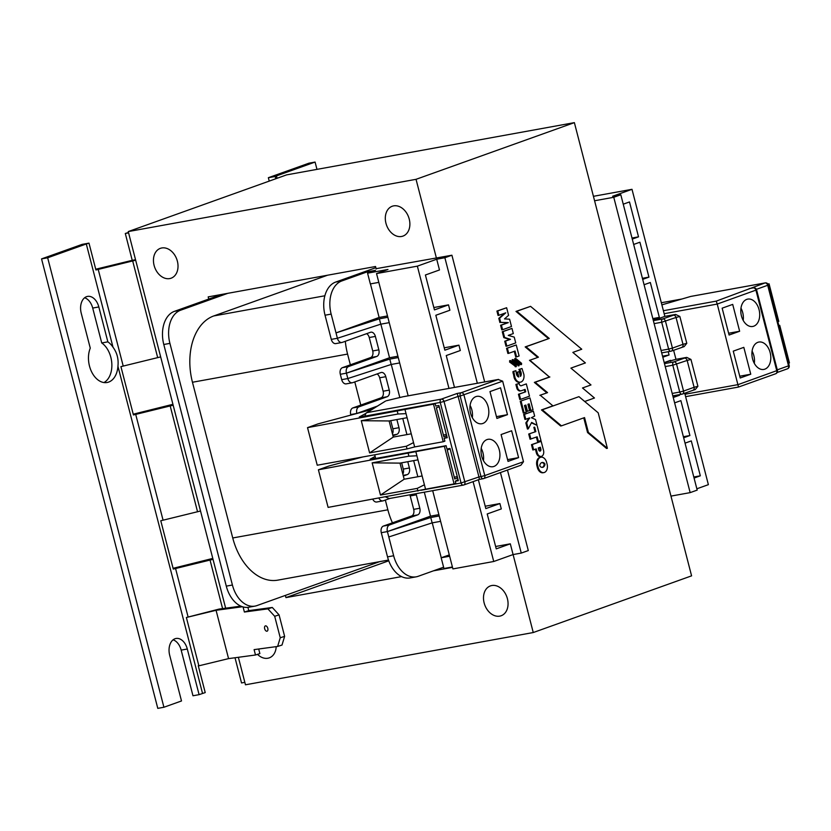 <?xml version="1.0" encoding="UTF-8"?>
<svg xmlns="http://www.w3.org/2000/svg" width="831" height="831" viewBox="0 0 831 831"><rect width="100%" height="100%" fill="white"/><g stroke="black" fill="none" stroke-linecap="round" stroke-linejoin="round"><path stroke-width="1.25" d="M582.489 387.984L590.986 384.94L570.897 368.112L585.398 362.929L572.839 352.406L581.752 349.217L530.562 306.348L516.809 311.272L549.249 338.435L525.992 346.766L538.415 357.174L529.877 360.228L549.478 377.056M529.877 360.228L538.415 357.174M539.849 395.317L547.556 392.627L540.254 395.244L553.02 405.944L540.254 395.244M584.681 401.498L578.947 396.657L542.29 409.787L561.465 425.846L584.546 417.588L588.379 432.39L607.378 448.304L598.195 412.81L578.947 396.657L553.02 405.944M584.702 401.487L594.466 397.997L582.51 387.973M529.472 360.301L549.468 377.056M546.808 392.824L534.354 382.395L535.164 382.25L547.556 392.627M549.862 376.983L535.164 382.25M534.354 382.395L549.416 377.004M537.657 357.372L525.171 346.911L525.992 346.766M525.171 346.911L549.249 338.435M548.429 338.591L515.989 311.417L516.809 311.272M515.989 311.417L530.562 306.348M561.465 425.846L560.645 425.991L541.469 409.932L542.29 409.787M607.378 448.304L606.557 448.449L587.559 432.546L583.767 417.868M587.559 432.546L588.379 432.39M541.469 409.932L552.553 405.964M510.359 361.838L515.999 366.533L516.383 365.328L510.743 360.644L509.548 361.984L509.933 360.789M513.236 359.667L512.904 360.727L519.115 365.733L519.105 364.529L513.236 359.667M521.286 364.425L521.629 363.376L515.864 358.514L515.532 359.553L521.286 364.425L520.476 364.57L514.711 359.709L515.054 358.66M498.87 315.302L505.778 312.83L499.618 318.2L500.698 322.376L508.312 322.625L501.405 325.108L502.599 329.699L511.491 326.521L509.59 319.187L504.51 318.896L508.593 315.313L506.63 307.74L497.738 310.919L498.87 315.302L498.049 315.448L496.917 311.064L497.738 310.919M496.917 311.064L506.63 307.74M501.405 325.108L500.594 325.253L501.779 329.855L502.599 329.699M500.594 325.253L508.312 322.625M507.502 322.781L500.698 322.376M499.888 322.521L498.808 318.346L499.618 318.2M498.808 318.346L504.687 313.214M525.078 405.32L526.667 411.49L529.544 410.607L527.914 404.302L529.16 403.856L530.874 410.514L530.064 410.659L528.381 404.136M520.237 401.238L529.949 397.914L520.237 401.238L523.301 413.08L526.231 412.176L524.506 405.528L525.857 405.04L527.488 411.345M521.058 401.093L524.122 412.934M530.874 410.514L533.014 409.745L529.949 397.914M539.776 465.391A4.924 3.282 -100.3 0 1 542.124 462.483A4.924 3.282 -100.3 0 1 544.772 463.605L544.991 464.436A4.924 3.282 -100.3 0 1 542.633 467.344A4.924 3.282 -100.3 0 1 539.984 466.233L539.776 465.391M542.217 467.386A4.924 3.282 79.7 0 0 544.17 464.581L543.962 463.75L544.772 463.605M543.962 463.75A4.924 3.282 79.7 0 0 541.729 462.597M544.17 464.581L544.991 464.436M543.869 472.6L543.058 472.746A7.074 4.716 -100.3 0 1 537.532 468.102L536.774 465.183L537.595 465.038L538.353 467.946A7.074 4.716 79.7 0 0 543.869 472.6A7.074 4.716 79.7 0 0 547.245 464.768L546.486 461.849A7.074 4.716 79.7 0 0 540.96 457.206A7.074 4.716 79.7 0 0 537.595 465.038M537.532 468.102L538.353 467.946M536.774 465.183A7.074 4.716 -100.3 0 1 540.15 457.351L540.96 457.206M525.763 419.281L524.943 419.426L523.665 414.472L524.486 414.326L525.763 419.281L529.576 417.91L526.657 422.74L528.246 428.9L531.632 422.428L537.034 425.306L535.548 419.562L531.383 417.723L534.655 416.092L533.377 411.148L524.486 414.326M523.665 414.472L533.377 411.148M531.393 422.886L537.034 425.306M526.657 422.74L525.836 422.896L527.436 429.045L528.246 428.9M525.836 422.896L528.869 418.481L529.679 418.336M518.565 365.63L512.083 360.872L512.426 359.813M517.952 365.733L518.773 365.588M506.837 346.101L506.017 346.247L504.718 341.229L509.642 339.464L503.794 337.625L502.267 331.735L503.087 331.59L504.604 337.479L510.463 339.318L505.539 341.084L506.837 346.101L515.729 342.912L514.223 337.095L508.229 335.392L513.309 333.574L511.979 328.401L503.087 331.59M503.794 337.625L504.604 337.479M502.267 331.735L511.979 328.401M504.718 341.229L505.539 341.084M509.642 339.464L510.463 339.318M520.486 382.156L519.666 382.312A7.074 4.716 -100.3 0 1 514.14 377.658L512.945 371.582L515.885 370.678L513.766 371.436L514.96 377.513A7.074 4.716 79.7 0 0 520.486 382.156A7.074 4.716 79.7 0 0 523.852 374.324L521.982 368.497L519.718 369.307A13.784 9.193 -100.3 0 1 520.964 372.184A3.636 2.42 -100.3 0 1 520.486 376.381L519.25 371.592L517.588 372.195L518.824 377.004A3.636 2.42 -100.3 0 1 516.404 373.815A40.158 26.769 -100.3 0 1 515.885 370.678M512.945 371.582L513.766 371.436M517.848 376.516L516.768 372.34L517.588 372.195M516.768 372.34L519.25 371.592M520.248 375.456A3.636 2.42 79.7 0 0 520.144 372.33L520.964 372.184M520.144 372.33A13.784 9.193 79.7 0 0 518.897 369.452L519.718 369.307M518.897 369.452L521.982 368.497M514.14 377.658L514.96 377.513M512.924 372.932L513.735 372.787M520.611 399.358L519.79 399.503L518.44 394.258L519.25 394.112L520.611 399.358L529.503 396.179L526.324 383.901L521.525 385.626A2.306 1.537 -100.3 0 1 521.151 385.771A2.306 1.537 -100.3 0 1 519.178 383.423L516.716 384.306L517.796 388.461A4.591 3.064 79.7 0 0 521.099 390.788A4.591 3.064 79.7 0 0 521.421 390.705L525.099 389.386L525.722 391.796L519.25 394.112M518.44 394.258L525.722 391.796M524.912 391.941L524.319 389.666M520.611 390.85A4.591 3.064 -100.3 0 1 520.289 390.934A4.591 3.064 -100.3 0 1 516.975 388.617L517.796 388.461M516.975 388.617L515.895 384.452L516.716 384.306M515.895 384.452L519.178 383.423M526.324 383.901L521.525 385.626M538.239 447.992L540.368 447.223L540.836 449.02A1.683 1.122 -100.3 0 1 540.088 451.108A1.683 1.122 -100.3 0 1 538.706 449.789L538.239 447.992M539.651 451.067A1.683 1.122 79.7 0 0 540.025 449.176L540.836 449.02M540.025 449.176L539.589 447.504M533.658 449.8L532.837 449.955L531.476 444.668L541.178 441.344L532.287 444.523L533.658 449.8L536.192 448.896L537.242 452.957A5.038 3.355 79.7 0 0 541.22 456.416A5.038 3.355 79.7 0 0 543.557 450.527L541.178 441.344M531.476 444.668L532.287 444.523M541.22 456.416L540.41 456.562A5.038 3.355 -100.3 0 1 536.421 453.113L537.242 452.957M536.421 453.113L535.413 449.176M528.724 434.021L535.829 431.621L528.724 434.021L530.064 439.215L537.179 436.815L538.363 441.396L537.543 441.541L536.39 437.096M529.534 433.875L530.884 439.069M535.019 431.767L533.866 427.331L534.686 427.186L535.829 431.621M533.866 427.331L534.686 427.186M538.363 441.396L540.96 440.472L537.283 426.251M515.76 366.575L509.548 361.984M508.707 353.32L507.886 353.466L506.546 348.303L507.367 348.147L508.707 353.32L515.054 351.046L516.57 356.883L519.105 355.98L516.259 344.969L507.367 348.147M506.546 348.303L516.259 344.969M514.275 351.326L515.75 357.039L516.57 356.883M238.362 657.3L245.467 684.796L533.253 632.536L691.589 575.852L574.377 122.635L416.04 179.319L128.254 231.569L225.658 608.188M533.253 632.536L513.091 554.568L493.739 561.496L473.088 481.648M436.4 258.036L416.04 179.319M767.906 284.015L769.059 283.807L778.782 321.4L777.858 321.732M769.059 283.807L768.021 284.181M661.331 302.744L681.877 299.015M778.834 325.503L779.727 325.337L789.45 362.929L788.598 363.23M779.727 325.337L778.876 325.648M362.867 456.946L328.951 466.014L318.398 469.795L328.11 507.388L454.09 483.891L444.377 446.299L446.091 445.686L446.953 449.01L450.007 448.46L458.338 480.682L455.284 481.232L458.037 479.539M454.287 477.191L457.289 476.641M457.621 477.929L454.744 478.968L447.244 449.966L450.122 448.937M455.284 481.232L455.814 483.268L454.09 483.891M374.719 454.796L375.664 458.473L446.091 445.686M375.591 458.172L370.148 459.159L375.134 456.437M318.398 469.795L444.377 446.299M417.962 459.855L399.991 463.116L404.157 479.227L422.127 475.966M380.484 495.068L417.224 488.389L424.412 484.785L416.913 455.783L408.894 456.177L372.153 462.846L380.484 495.068L404.157 479.227M417.92 491.079L417.224 488.389M425.524 489.075L424.412 484.785M408.894 456.177L408.198 453.487M399.991 463.116L372.153 462.846M416.913 455.783L415.801 451.482M520.383 465.412L483.684 478.573A2.784 2.784 0 0 1 483.247 478.687A2.784 1.859 79.7 0 0 483.445 478.635A2.784 2.057 -109.7 0 0 483.684 478.573A2.784 2.057 -109.7 0 0 484.785 475.581L480.983 476.579A2.784 1.859 79.7 0 0 483.247 478.687L479.383 479.394L478.947 476.952L461.07 482.988A2.784 1.859 79.7 0 0 463.324 485.096A2.784 1.859 79.7 0 0 463.521 485.044A2.784 2.057 -109.7 0 0 463.771 484.982A2.784 2.057 -109.7 0 0 464.872 481.99L444.034 401.446L458.11 396.408L457.133 393.458L441.303 399.129A2.784 1.859 79.7 0 0 440.243 402.443L444.034 401.446A2.784 2.057 -109.7 0 0 441.303 399.129L367.032 412.612L366.149 413.007L364.726 416.154L435.153 403.554L435.797 406.058L438.893 405.497L447.223 437.719L444.128 438.28L444.876 441.147L443.224 441.739L433.502 404.146L435.153 403.554M446.725 435.787L443.868 436.805L436.368 407.813L439.225 406.785M407.086 417.702L389.116 420.964L393.281 437.075L411.252 433.813M443.411 435.049L446.392 434.509M364.695 416.019L359.283 416.996L365.349 413.682M371.904 409.465L318.076 423.862L307.522 427.643L433.502 404.146M447.099 437.22L444.128 438.28M369.608 452.905L406.349 446.237L413.537 442.622L406.037 413.63L398.018 414.015L361.277 420.694L369.608 452.905L393.281 437.075M307.522 427.643L317.245 465.225L407.045 448.927L406.349 446.237M407.045 448.927L414.648 446.922L413.537 442.622M398.018 414.015L397.322 411.335M389.116 420.964L361.277 420.694M414.648 446.922L443.224 441.739M406.037 413.63L404.926 409.33M684.152 346.6L686.79 343.328L679.851 316.476L675.624 314.43L664.873 316.382L664.156 313.703A2.784 1.859 -100.3 0 1 664.125 313.536L631.996 189.312L593.438 196.313M690.696 296.449L661.881 304.863L690.696 296.449L764.956 282.966A2.784 2.057 70.3 0 1 767.699 285.282L768.353 284.96A2.784 2.784 0 0 0 765.154 282.914A2.784 1.859 79.7 0 0 764.956 282.966L716.26 301.123L717.236 304.063L756.594 289.884A2.784 2.784 0 0 0 753.405 287.838A2.784 1.859 79.7 0 0 753.208 287.89A2.784 2.057 70.3 0 1 755.94 290.206L776.777 370.761A2.784 2.057 70.3 0 1 775.676 373.753A2.784 2.057 70.3 0 1 775.427 373.815M696.845 488.794L708.376 484.66L685.035 394.413A2.784 1.859 -100.3 0 1 684.993 394.247L684.723 393.24M692.753 390.341A2.784 2.057 -109.7 0 0 693.002 390.279L695.267 389.562L697.905 386.28L690.956 359.439L686.728 357.392L675.977 359.345L673.619 350.277M685.617 396.657L738.51 387.049L717.236 304.063L664.156 313.703M653.332 320.517L664.873 316.382M672.809 395.847L682.002 394.174A2.784 2.784 0 0 0 682.448 394.05L693.002 390.279A2.784 2.057 -109.7 0 0 694.103 387.288L683.549 391.069A2.784 2.057 70.3 0 1 682.448 394.05A2.784 2.057 70.3 0 1 682.199 394.123A2.784 1.859 -100.3 0 1 682.002 394.174L682.002 394.174A2.784 1.859 -100.3 0 1 679.748 392.066L672.186 393.437M665.247 366.585L672.798 365.214A2.784 1.859 -100.3 0 1 673.868 361.901A2.784 2.057 70.3 0 1 676.6 364.217L683.549 391.069L679.748 392.066L672.798 365.214L687.164 360.436L694.103 387.288L697.905 386.28M681.649 347.379A2.784 2.057 -109.7 0 0 681.887 347.316A2.784 2.057 -109.7 0 0 682.989 344.325L672.435 348.106A2.784 2.057 70.3 0 1 671.334 351.098A2.784 2.057 70.3 0 1 671.095 351.16A2.784 1.859 -100.3 0 1 670.897 351.212A2.784 1.859 -100.3 0 1 668.633 349.103L661.081 350.474M661.694 352.884L670.897 351.212A2.784 2.784 0 0 0 671.334 351.098L684.152 346.61M654.132 323.623L661.694 322.251A2.784 1.859 -100.3 0 1 662.754 318.938A2.784 2.057 70.3 0 1 665.496 321.254L672.435 348.106L668.633 349.103L661.694 322.251L676.05 317.473L682.989 344.325L686.79 343.328M777.162 372.496L787.424 368.819A2.784 2.784 0 0 0 789.18 365.505L788.526 365.827A2.784 2.057 70.3 0 1 787.424 368.819A2.784 2.057 70.3 0 1 787.186 368.891M749.126 288.637L749.978 288.482M738.51 387.049L775.676 373.753A2.784 2.784 0 0 0 777.432 370.429L738.073 384.618L684.993 394.247M740.972 308.156A13.909 9.276 -100.3 0 1 743.194 320.382M741.449 315.936A13.909 9.276 -100.3 0 1 747.765 299.098A13.909 9.276 -100.3 0 1 759.378 311.126A13.909 9.276 -100.3 0 1 752.73 326.469A13.909 9.276 -100.3 0 1 741.449 315.936M752.086 351.108A13.909 9.276 -100.3 0 1 754.309 363.334M752.564 358.888A13.909 9.276 -100.3 0 1 758.869 342.05A13.909 9.276 -100.3 0 1 770.482 354.089A13.909 9.276 -100.3 0 1 763.845 369.431A13.909 9.276 -100.3 0 1 752.564 358.888M739.642 331.247L729.088 335.028L722.149 308.176L732.703 304.395L739.642 331.247L728.631 333.241M750.757 374.21L740.203 377.98L733.254 351.139L743.818 347.358L750.757 374.21L739.746 376.204M665.257 362.223L675.977 359.345M502.662 381.18L523.488 461.724L484.785 475.581L463.958 395.037A2.784 2.057 -109.7 0 0 461.215 392.72A2.784 1.859 79.7 0 0 460.156 396.034L502.662 381.18L498.164 379.497L461.215 392.72L457.133 393.458M389.251 498.538L385.626 496.938M479.383 479.394L463.771 484.982A2.784 2.784 0 0 1 463.324 485.096L388.918 498.61M403.959 396.595L498.164 379.497M520.84 465.267L523.488 461.724M367.032 412.612L385.501 401.103L366.149 413.007M458.11 396.408L478.947 476.952L480.983 476.579L460.156 396.034L458.11 396.408M386.28 400.781L402.786 396.813M481.211 448.376A13.909 9.276 -100.3 0 1 482.946 452.822A13.909 9.276 -100.3 0 1 483.424 460.603M499.275 449.862A13.909 9.276 -100.3 0 1 492.97 466.7A13.909 9.276 -100.3 0 1 481.357 454.661A13.909 9.276 -100.3 0 1 487.994 439.319A13.909 9.276 -100.3 0 1 499.275 449.862M470.097 405.424A13.909 9.276 -100.3 0 1 471.842 409.87A13.909 9.276 -100.3 0 1 472.32 417.65M488.171 406.899A13.909 9.276 -100.3 0 1 481.855 423.737A13.909 9.276 -100.3 0 1 470.242 411.709A13.909 9.276 -100.3 0 1 476.89 396.356A13.909 9.276 -100.3 0 1 488.171 406.899M518.586 457.621L508.032 461.392L501.083 434.551L511.636 430.77L518.586 457.621L507.564 459.616M417.837 476.745L413.672 460.634M507.471 414.659L496.917 418.44L489.978 391.588L500.532 387.807L507.471 414.659L496.46 416.653M406.93 434.592L402.765 418.492M448.979 388.42L417.359 266.149L436.711 259.22L439.485 269.961L425.41 274.999L434.447 309.901L448.511 304.863L449.903 310.233L435.828 315.271L444.855 350.183L458.93 345.145L460.322 350.516L446.247 355.554L454.484 387.412M500.439 472.579L521.255 553.082L513.091 554.568L510.317 543.827L496.242 548.865L487.215 513.963L501.29 508.925L499.898 503.555L485.823 508.593L478.365 479.757M367.655 273.139L367.312 271.82L375.477 270.345L367.562 273.17L387.973 269.473L376.536 273.565L408.156 395.816M432.681 490.664L452.916 568.913L493.739 561.496M242.423 606.734L216.07 610.297L186.373 617.495L219.145 609.071L240.865 606.142M186.373 617.495L198.869 665.818L228.567 658.619L216.07 610.297M265.525 625.847A2.784 1.569 72.3 0 1 267.759 628.194A2.784 1.569 72.3 0 1 267.073 631.186A2.784 1.569 72.3 0 1 264.736 629.015A2.784 1.569 72.3 0 1 265.38 625.888A2.784 1.569 72.3 0 1 265.525 625.847M267.904 608.863L274.687 616.28L279.071 614.878L272.288 607.461L267.904 608.863L244.387 612.032L248.76 610.629L272.288 607.461M274.687 616.28L280.244 637.761L277.627 646.445L282.01 645.053L284.628 636.359L280.244 637.761M284.628 636.359L279.071 614.878M243.057 606.931L244.387 612.032M277.627 646.445L254.099 649.624L255.491 654.994L228.567 658.619M247.918 607.357L248.76 610.629M258.69 649.001L259.874 653.592L255.491 654.994M213.027 559.336L173.284 569.079L160.778 520.757L200.531 511.003M385.335 500.054L387.859 509.808L232.742 537.969L192.46 382.25A55.656 37.094 -100.3 0 1 213.764 315.946L327.549 275.217M383.413 526.065A5.568 3.708 79.7 0 0 381.284 532.692L387.402 531.58L388.794 536.951L432.141 522.876L430.749 517.505L387.402 531.58A5.568 3.708 -100.3 0 1 389.531 524.953L383.413 526.065L392.44 522.834A55.656 37.094 -100.3 0 1 387.859 509.808M392.44 522.834L411.563 515.989L417.681 514.877A5.568 3.708 79.7 0 0 419.811 508.25L413.693 509.361A5.568 3.708 -100.3 0 1 411.563 515.989M413.693 509.361L410.213 495.941L416.341 494.819A5.568 3.708 79.7 0 0 415.957 493.697M409.839 494.809A5.568 3.708 -100.3 0 1 410.213 495.941M403.16 475.353L407.263 474.605A5.568 3.708 79.7 0 0 409.392 467.978L403.274 469.089A5.568 3.708 -100.3 0 1 402.848 474.148M403.274 469.089L401.653 462.815M392.772 435.07L396.854 434.333A5.568 3.708 79.7 0 0 398.984 427.695L392.855 428.806A5.568 3.708 -100.3 0 1 392.45 433.834M392.855 428.806L390.747 420.673M354.785 381.917L360.779 405.092L381.003 397.852L387.132 396.74A5.568 3.708 79.7 0 0 389.261 390.113L383.133 391.224A5.568 3.708 -100.3 0 1 381.003 397.852M383.133 391.224L379.663 377.793L385.792 376.682A5.568 3.708 79.7 0 0 381.273 372.465A5.568 3.708 79.7 0 0 380.878 372.579L352.728 382.655A5.568 3.708 -100.3 0 1 352.334 382.759A5.568 3.708 -100.3 0 1 347.825 378.541L391.172 364.466L389.781 359.096L346.434 373.171A5.568 3.708 -100.3 0 1 348.563 366.544L342.445 367.655A5.568 3.708 79.7 0 0 340.315 374.282L341.697 379.653A5.568 3.708 79.7 0 0 346.215 383.87L352.334 382.759M377.045 373.95A5.568 3.708 -100.3 0 1 379.663 377.793M192.46 382.25L347.576 354.079A55.656 37.094 -100.3 0 1 345.322 341.302M347.576 354.079L350.36 364.819L370.595 357.579L376.713 356.468A5.568 3.708 79.7 0 0 378.843 349.841L372.724 350.952A5.568 3.708 -100.3 0 1 370.595 357.579M372.724 350.952L369.244 337.521L375.373 336.41A5.568 3.708 79.7 0 0 370.855 332.192A5.568 3.708 79.7 0 0 370.46 332.296L342.32 342.372A5.568 3.708 -100.3 0 1 341.925 342.486A5.568 3.708 -100.3 0 1 337.407 338.269L380.754 324.183L379.372 318.824L336.015 332.899L337.407 338.269L331.289 339.38A5.568 3.708 79.7 0 0 335.797 343.598L341.925 342.486M366.627 333.678A5.568 3.708 -100.3 0 1 369.244 337.521M388.493 560.052L277.866 580.131A55.656 37.094 -100.3 0 1 232.742 537.969M342.445 367.655L350.36 364.819M375.03 407.543L356.852 413.443A5.568 3.708 -100.3 0 1 358.982 406.816L352.853 407.928A5.568 3.708 79.7 0 0 350.724 414.555L350.869 415.095M352.853 407.928L360.779 405.092M372.797 499.275A5.568 3.708 79.7 0 0 376.765 502.007L382.894 500.896A5.568 3.708 -100.3 0 1 378.915 498.164M387.526 556.863A27.828 18.552 79.7 0 0 410.099 577.94L416.217 576.828A27.828 18.552 -100.3 0 1 393.655 555.752L387.526 556.863L381.284 532.692M375.861 267.686L335.682 282.062A27.828 18.552 79.7 0 0 325.035 315.209L331.289 339.38M227.767 293.333L180.566 310.233L174.448 311.345L208.747 299.067L208.186 296.885L375.55 266.502L376.194 268.974M376.111 268.673L451.908 255.221L444.876 257.735L477.337 383.257M642.685 279.361L648.938 277.128L639.912 242.216L633.658 244.459M653.104 319.634L659.357 317.4L650.33 282.498L644.077 284.732M670.69 361.236L670.461 360.353L664.208 362.596M683.653 437.771L689.907 435.537L680.88 400.635L674.627 402.869M694.072 478.054L700.325 475.81L691.299 440.908L685.045 443.141M693.802 476.994L700.325 475.81M670.97 496.107L690.156 492.627L697.188 490.103L620.809 194.766L612.644 196.241L631.996 189.312M632.266 239.089L638.52 236.845L629.493 201.943L623.24 204.187M662.826 357.226L669.069 354.993L668.228 351.7M673.235 397.498L679.488 395.265L679.332 394.652M683.383 436.722L689.907 435.537M672.965 396.449L679.488 395.265M662.546 356.177L669.069 354.993M652.834 318.585L659.357 317.4M642.415 278.312L648.938 277.128M631.996 238.03L638.52 236.845M367.312 271.82L341.811 280.951L335.682 282.062M376.536 273.565L417.359 266.149M436.711 259.22L444.876 257.735M594.581 200.759L613.766 197.279L690.156 492.627M620.809 194.766L613.766 197.279M375.373 336.41L378.843 349.841M385.792 376.682L389.261 390.113M396.875 419.551L398.984 427.695M407.772 461.704L409.392 467.978M382.894 500.896A5.568 3.708 -100.3 0 0 383.288 500.792L389.832 498.444M416.341 494.819L419.811 508.25M417.681 514.877L389.531 524.953M387.402 531.58L430.51 516.155L424.309 492.181M407.263 474.605L403.326 476.018M396.854 434.333L392.938 435.735M387.132 396.74L358.982 406.816M350.724 414.555L356.852 413.443L377.378 406.099M399.825 397.519L391.266 364.445M376.713 356.468L348.563 366.544M340.315 374.282L346.434 373.171L389.542 357.745L380.858 324.173M325.035 315.209L331.154 314.097L336.015 332.899L379.123 317.463L387.495 315.946M388.794 536.951L393.655 555.752M346.434 373.171L347.825 378.541L341.697 379.653M440.617 521.338L432.141 522.876M399.649 362.929L391.172 364.466M379.372 318.824L387.848 317.276M433.824 307.532L448.511 304.863M452.428 566.981L443.951 568.518L441.168 557.778L449.644 556.24M449.301 554.911L441.168 557.778M378.822 282.374L370.346 283.911L367.562 273.17M430.749 517.505L439.225 515.968M430.51 516.155L438.882 514.638M485.211 506.224L499.898 503.555M495.629 546.497L510.317 543.827M521.255 553.082L528.298 550.569L507.471 470.055M416.217 576.828A27.828 18.552 -100.3 0 0 418.19 576.298L443.609 567.199M389.781 359.096L398.257 357.559M389.542 357.745L397.914 356.219M444.242 347.805L458.93 345.145M484.681 381.928L451.908 255.221M389.23 322.646L380.754 324.183M441.261 557.746L432.245 522.855M379.123 317.463L370.439 283.901M331.154 314.097A27.828 18.552 -100.3 0 1 341.811 280.951M226.292 586.135A27.828 18.552 79.7 0 0 248.853 607.222L254.972 606.111A27.828 18.552 -100.3 0 1 232.41 585.024L226.292 586.135L163.79 344.491L169.919 343.38L232.41 585.024M174.448 311.345A27.828 18.552 79.7 0 0 163.79 344.491M254.972 606.111A27.828 18.552 -100.3 0 0 256.945 605.581L379.653 561.652M169.919 343.38A27.828 18.552 -100.3 0 1 180.566 310.233M208.747 299.067L221.648 294.444M388.763 560.8L285.957 597.603L285.386 595.401M574.377 122.635L286.591 174.884L128.254 231.569M491.817 585.523A15.862 11.748 70.3 0 1 507.149 597.79A15.862 11.748 70.3 0 1 501.124 615.761A15.862 11.748 70.3 0 1 484.712 604.791A15.862 11.748 70.3 0 1 490.435 585.897A15.862 11.748 70.3 0 1 491.817 585.523M161.775 247.97A15.862 11.748 70.3 0 1 177.107 260.238A15.862 11.748 70.3 0 1 171.082 278.208A15.862 11.748 70.3 0 1 154.67 267.239A15.862 11.748 70.3 0 1 160.383 248.344A15.862 11.748 70.3 0 1 161.775 247.97M276.193 646.643A15.862 11.748 70.3 0 1 269.265 657.861A15.862 11.748 70.3 0 1 257.506 654.35M393.634 205.87A15.862 11.748 70.3 0 1 408.966 218.138A15.862 11.748 70.3 0 1 402.942 236.108A15.862 11.748 70.3 0 1 386.529 225.139A15.862 11.748 70.3 0 1 392.242 206.244A15.862 11.748 70.3 0 1 393.634 205.87M452.521 567.365L433.522 570.814M401.57 576.61L285.957 597.603M269.234 181.106L268.361 177.709L275.186 176.473L275.778 178.758M316.975 169.368L315.084 162.066L308.966 163.177L268.361 177.709M173.087 568.321L212.788 558.411M133.23 414.202L172.931 404.302M173.17 405.216L133.427 414.96L120.921 366.637L160.663 356.894M128.493 232.462L125.294 233.48L128.597 232.877M95.731 269.223L132.233 260.332L125.294 233.48M244.833 682.344L241.53 682.947L235.017 657.757M135.671 260.228L95.929 269.971L88.979 243.13L82.155 244.366L41.55 258.898L157.786 708.365L163.915 707.254L181.501 700.959L169.701 655.316A13.909 9.276 -100.3 0 1 176.016 638.478A13.909 9.276 -100.3 0 1 187.297 649.011L199.097 694.654L192.979 695.776L181.168 650.122A13.909 9.276 79.7 0 0 173.097 639.818M103.958 382.551A21.731 14.491 79.7 0 0 111.821 363.594A21.731 14.491 79.7 0 0 101.735 342.964L92.708 308.062A13.909 9.276 79.7 0 0 84.627 297.758M199.097 694.654L205.226 692.587L198.277 665.745L198.806 665.6M107.853 341.853A21.731 14.491 -100.3 0 1 113.006 347.202C117.078 352.76 118.719 359.117 117.929 366.263A21.731 14.491 -100.3 0 1 107.106 382.499A21.731 14.491 -100.3 0 1 91.628 371.862A21.731 14.491 -100.3 0 1 90.267 348.147L81.241 313.245A13.909 9.276 -100.3 0 1 87.546 296.407A13.909 9.276 -100.3 0 1 98.827 306.951L107.853 341.853L101.735 342.964M88.979 243.13L86.299 243.961L113.006 347.202M277.076 178.291L276.463 175.892L275.186 176.473M276.463 175.892L315.084 162.066M163.915 707.254L47.668 257.787L86.299 243.961M132.233 260.332L135.536 259.729M41.55 258.898L47.668 257.787M514.711 359.709L515.532 359.553M512.083 360.872L512.904 360.727M515.178 366.679L515.999 366.533M364.726 416.154L440.243 402.443L461.07 482.988L420.985 490.269M716.26 301.123L663.387 310.721M675.624 314.43L662.754 318.938L653.363 320.641M693.199 390.186L695.059 389.614M686.728 357.392L684.422 358.119A2.784 2.057 70.3 0 1 687.164 360.436L690.956 359.439M684.422 358.119L673.868 361.901L664.468 363.604M682.095 347.223L683.955 346.652M673.318 315.157A2.784 2.057 70.3 0 1 676.05 317.473L679.851 316.476M756.387 289.333L767.699 285.282L788.526 365.827L777.276 369.857M210.056 560.125L222.594 608.604M188.014 616.612L175.559 568.487M324.869 295.774L213.764 315.946M117.929 366.263L202.546 693.428M123.206 366.035L98.214 269.379M163.063 520.154L135.702 414.368M132.7 261.027L157.703 357.683M170.199 406.006L197.56 511.803M98.827 306.951L92.708 308.062M181.168 650.122L187.297 649.011M520.757 364.664L521.567 364.508M514.773 358.566L515.584 358.421M512.145 359.73L512.956 359.574M518.295 365.879L519.115 365.733M520.289 390.934L521.099 390.788M509.611 360.685L510.431 360.54M515.5 366.783L516.321 366.637M789.18 365.505L768.353 284.96M765.154 282.914L690.748 296.428M777.432 370.429L756.594 289.884M753.405 287.838L749.552 288.544M403.367 396.688L498.59 379.403"/></g></svg>
